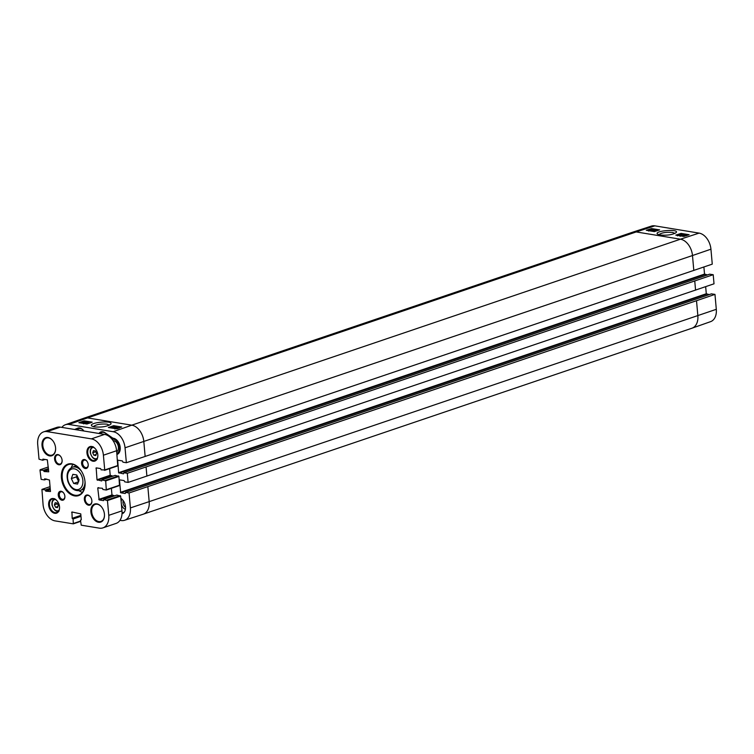 <?xml version="1.0" encoding="UTF-8"?>
<svg xmlns="http://www.w3.org/2000/svg" width="754" height="754" viewBox="0 0 754 754"><rect width="100%" height="100%" fill="white"/><g stroke="black" fill="none" stroke-linecap="round" stroke-linejoin="round"><path stroke-width="1.13" d="M121.978 499.195A5.966 4.024 -108.7 0 0 121.158 501.674M121.394 504.294A5.966 4.024 -108.7 0 0 125.4 509.289M79.396 427.933L75.24 429.582M55.165 502.72L57.097 503.031L58.265 505.472L57.502 507.593L55.57 507.272L54.401 504.841L55.165 502.72M57.436 503.804L54.401 504.841M57.907 506.481L55.57 507.272M72.874 474.332L76.748 474.973L79.085 479.846L77.558 484.077L73.685 483.446L71.347 478.573L72.874 474.332M77.04 475.576L76.361 476.877L78.708 481.749M76.361 476.877L71.347 478.573M78.359 481.863L73.685 483.446M113.081 440.666A5.966 4.024 71.3 0 1 118.02 445.275A5.966 4.024 71.3 0 1 116.71 451.806M119.085 452.777L116.861 453.531A7.559 5.099 -108.7 0 0 119 444.832A7.559 5.099 -108.7 0 0 112.016 439.224L114.231 438.46M104.476 514.718A8.973 6.051 71.3 0 1 100.942 521.419A8.973 6.051 71.3 0 1 98.84 521.579A8.973 6.051 71.3 0 1 91.922 513.38A8.973 6.051 71.3 0 1 95.183 504.426A8.973 6.051 71.3 0 1 102.063 507.602M112.883 476.151L110.207 475.265L109.622 468.63M106.389 489.968L119.5 485.557L118.906 476.415L115.117 475.406M114.646 495.83L111.969 494.935L111.375 488.309M102.893 527.885A15.108 10.198 71.3 0 1 99.34 528.149L81.243 525.18L80.471 520.203L81.291 519.798L80.763 513.879L71.941 511.985L72.177 518.309L73.091 518.997L73.308 523.851L55.099 520.891A15.108 10.198 71.3 0 1 43.063 504.558L41.932 489.403L45.325 489.94L45.834 491.184L50.49 491.504L49.462 480.025L44.731 478.799L44.505 479.912L41.15 479.374L39.99 470.119L43.572 470.26L44.081 471.514L48.737 471.825L47.332 459.836L42.978 459.12L42.676 460.242L39.02 459.186L37.7 444.436A15.108 10.198 71.3 0 1 43.572 431.882A15.108 10.198 71.3 0 1 47.125 431.618L91.375 438.866A15.108 10.198 71.3 0 1 103.402 455.209L104.721 469.959L101.14 469.827L100.631 468.573L96.163 467.866L97.002 479.742L101.743 480.967L101.969 479.846L105.701 480.892L106.295 490.034L102.902 489.497L102.393 488.253L97.737 487.932L99.142 499.921L103.562 500.637L103.788 499.525L107.454 500.571L108.774 515.331A15.108 10.198 71.3 0 1 102.893 527.885L116.097 523.408A15.108 10.198 -108.7 0 0 121.978 510.854L120.659 496.094L116.87 495.086M104.627 470.289L117.747 465.878L116.606 450.732A15.108 10.198 -108.7 0 0 104.58 434.398L60.329 427.141A15.108 10.198 -108.7 0 0 56.786 427.405L43.572 431.882M98.491 522.258A9.538 6.437 -108.7 0 0 104.476 514.841A9.538 6.437 -108.7 0 0 101.997 507.508A9.538 6.437 -108.7 0 0 91.121 508.422A9.538 6.437 -108.7 0 0 98.491 522.258M54.75 513.295A7.653 5.165 -108.7 0 0 59.557 507.338A7.653 5.165 -108.7 0 0 57.558 501.457A7.653 5.165 -108.7 0 0 48.831 502.192A7.653 5.165 -108.7 0 0 54.75 513.295M88.576 505.199A5.287 3.572 -108.7 0 0 91.894 501.08A5.287 3.572 -108.7 0 0 90.518 497.018A5.287 3.572 -108.7 0 0 84.486 497.517A5.287 3.572 -108.7 0 0 88.576 505.199M93.044 461.222A7.653 5.165 -108.7 0 0 97.85 455.275A7.653 5.165 -108.7 0 0 95.852 449.393A7.653 5.165 -108.7 0 0 87.134 450.129A7.653 5.165 -108.7 0 0 93.044 461.222M85.306 468.517A4.656 3.148 -108.7 0 0 88.227 464.888A4.656 3.148 -108.7 0 0 87.012 461.307A4.656 3.148 -108.7 0 0 81.705 461.75A4.656 3.148 -108.7 0 0 85.306 468.517M61.969 500.232A4.656 3.148 -108.7 0 0 64.901 496.613A4.656 3.148 -108.7 0 0 63.685 493.031A4.656 3.148 -108.7 0 0 58.369 493.474A4.656 3.148 -108.7 0 0 61.969 500.232M49.623 455.906A9.538 6.437 -108.7 0 0 55.617 448.479A9.538 6.437 -108.7 0 0 53.129 441.147A9.538 6.437 -108.7 0 0 42.252 442.061A9.538 6.437 -108.7 0 0 49.623 455.906M74.665 495.915A16.626 11.216 -108.7 0 0 85.108 482.975A16.626 11.216 -108.7 0 0 80.782 470.204A16.626 11.216 -108.7 0 0 61.819 471.797A16.626 11.216 -108.7 0 0 74.665 495.915M58.803 464.766A5.287 3.572 -108.7 0 0 62.13 460.647A5.287 3.572 -108.7 0 0 60.754 456.585A5.287 3.572 -108.7 0 0 54.722 457.094A5.287 3.572 -108.7 0 0 58.803 464.766M59.547 507.216A7.088 4.778 71.3 0 1 56.757 512.484A7.088 4.778 71.3 0 1 55.089 512.616A7.088 4.778 71.3 0 1 49.632 506.141A7.088 4.778 71.3 0 1 52.215 499.073A7.088 4.778 71.3 0 1 57.634 501.561M62.12 460.524A4.722 3.186 71.3 0 1 60.263 464.002A4.722 3.186 71.3 0 1 59.151 464.087A4.722 3.186 71.3 0 1 55.513 459.77A4.722 3.186 71.3 0 1 57.229 455.058A4.722 3.186 71.3 0 1 60.82 456.688M91.894 500.958A4.722 3.186 71.3 0 1 90.028 504.435A4.722 3.186 71.3 0 1 88.925 504.511A4.722 3.186 71.3 0 1 85.287 500.204A4.722 3.186 71.3 0 1 87.002 495.491A4.722 3.186 71.3 0 1 90.593 497.112M72.997 464.417A16.06 10.829 -108.7 0 0 71.215 467.725M79.029 490.76A16.06 10.829 -108.7 0 0 82.45 492.305M85.108 482.852A16.06 10.829 71.3 0 1 78.784 494.954A16.06 10.829 71.3 0 1 75.014 495.237A16.06 10.829 71.3 0 1 62.639 480.562A16.06 10.829 71.3 0 1 68.473 464.539A16.06 10.829 71.3 0 1 80.848 470.298M97.841 455.152A7.088 4.778 71.3 0 1 95.051 460.421A7.088 4.778 71.3 0 1 93.392 460.543A7.088 4.778 71.3 0 1 87.926 454.068A7.088 4.778 71.3 0 1 90.508 446.999A7.088 4.778 71.3 0 1 95.928 449.497M55.608 448.357A8.973 6.051 71.3 0 1 52.083 455.067A8.973 6.051 71.3 0 1 49.971 455.218A8.973 6.051 71.3 0 1 43.053 447.018A8.973 6.051 71.3 0 1 46.314 438.065A8.973 6.051 71.3 0 1 53.204 441.25M64.891 496.443A3.902 2.63 71.3 0 1 63.355 499.261A3.902 2.63 71.3 0 1 62.431 499.327A3.902 2.63 71.3 0 1 59.425 495.764A3.902 2.63 71.3 0 1 60.848 491.862A3.902 2.63 71.3 0 1 63.779 493.163M88.218 464.718A3.902 2.63 71.3 0 1 86.682 467.537A3.902 2.63 71.3 0 1 85.767 467.603A3.902 2.63 71.3 0 1 82.751 464.04A3.902 2.63 71.3 0 1 84.175 460.138A3.902 2.63 71.3 0 1 87.106 461.448M117.304 427.556L118.369 427.744L117.304 427.556M116.861 427.49L118.793 427.81L115.315 428.536L115.221 427.999L116.7 427.81M118.67 427.348L118.802 428.008M117.633 427.961L117.426 428.489M115.324 428.658L115.221 427.999M117.106 427.075L112.723 428.112L117.106 427.075M111.507 427.886L114.08 426.981L113.166 426.877L115.23 426.783L111.517 428.036M115.296 427.499L115.23 426.783M87.266 423.889L85.419 423.588L89.613 423.032L87.86 422.768L90.028 423.107M87.907 423.267L87.86 422.768M88.849 423.324L86.38 423.541L87.653 423.748M84.25 423.248L86.946 422.56L85.372 422.315L87.238 422.174L86.041 423.183L84.222 423.248M87.238 422.174L87.426 423.305M86.229 422.796L86.069 423.437M83.901 423.512L83.703 422.692L80.226 422.711L83.788 422.07L84.882 422.297L83.703 422.692M83.826 422.41L81.253 422.683L83.826 422.41M83.854 422.325L81.272 422.598L83.854 422.325M84.269 422.363L84.335 423.088L84.882 422.297M119.622 427.716L119.141 427.641M116.521 427.207L115.249 427M114.212 426.83L113.439 426.877M112.78 427.103L110.574 427.886M88.51 422.617L87.7 422.485M85.918 422.193L83.826 422.08M116.427 428.837L108.378 427.518L113.656 425.671L121.705 426.99L116.427 428.837M113.656 425.671L113.76 426.764M84.156 420.836L92.205 422.155L86.927 424.002L78.878 422.683L84.156 420.836L84.26 421.92M93.326 426.698C95.777 424.559 100.329 423.701 107.002 424.144L109.349 425.171M94.382 426.915C101.536 427.48 106.945 426.613 110.621 424.304C114.796 419.874 87.134 422.466 91.894 426.057L94.382 426.915M61.875 427.395A14.882 10.038 71.3 0 1 65.362 424.738A14.882 10.038 71.3 0 1 68.934 424.455L113.185 431.712A14.882 10.038 71.3 0 1 125.032 447.791L126.361 462.73L145.145 456.443L712.266 264.136L710.937 249.197A14.882 10.038 -108.7 0 0 699.09 233.109L654.84 225.851A14.882 10.038 -108.7 0 0 651.418 226.087L632.729 232.175A15.108 10.198 71.3 0 1 636.206 231.94L87.53 417.914L131.78 425.171L113.185 431.712M125.532 507.348A4.647 3.129 71.3 0 1 123.26 500.656M122.054 512.956L124.203 512.22M120.857 498.328A8.501 5.73 71.3 0 1 125.494 506.697A8.501 5.73 71.3 0 1 122.186 513.728A8.501 5.73 71.3 0 1 122.016 513.776M74.589 429.478L77.69 428.187A7.559 5.099 71.3 0 1 77.907 428.102A7.559 5.099 71.3 0 1 83.864 430.996M99 433.475A7.559 5.099 71.3 0 1 100.979 431.882A7.559 5.099 71.3 0 1 104.844 432.636L112.93 438.206A8.501 5.73 71.3 0 1 119.905 445.642A8.501 5.73 71.3 0 1 116.945 454.492M711.418 293.881L714.971 294.38L696.517 300.714L129.057 492.975L130.395 507.913A14.882 10.038 71.3 0 1 124.533 520.298A14.882 10.038 71.3 0 1 121.111 520.533L119.961 520.345M129.057 492.975L125.579 492.428L125.239 493.521L120.678 492.767L119.443 479.836L124.09 480.581L124.73 481.853L128.114 482.409L714.019 283.806L713.209 274.701L127.303 473.295L128.114 482.409M127.303 473.295L123.826 472.749L123.486 473.842L118.623 472.683L117.681 460.166L122.327 460.901L122.968 462.174L126.361 462.73M703.897 267.01L704.528 274.088L707.459 274.927M709.655 274.202L713.209 274.701M705.659 286.68L706.291 293.758L709.212 294.597M680.146 234.136L682.361 234.503L677.874 235.399L677.752 234.928L681.399 234.532L680.146 234.136M679.967 235.813L679.919 235.257M677.884 235.465L677.752 234.928M683.605 235.578L683.558 234.833L680.834 235.465L682.408 235.719L680.419 235.389L683.586 235.144M683.624 235.568L682.238 235.682M682.436 236.068L682.53 235.295M682.445 236.219L682.408 235.719M680.551 235.908L680.419 235.389M683.897 234.73L684.048 235.38L687.271 235.323M683.953 235.634L686.536 235.399L683.953 235.634M683.925 235.71L686.508 235.474L683.925 235.71M682.973 236.304L682.898 235.738L684.076 235.371M682.945 236.294L682.898 235.738M686.951 235.427L686.385 235.748M685.282 235.974L682.926 235.804M683.558 236.398L683.51 235.748M650.485 230.375L649.42 230.196L650.485 230.375M652.144 229.904L650.796 229.678L652.163 229.895M650.938 230.658L648.996 230.121L652.474 229.461L652.568 229.97L651.088 230.14M649.128 230.752L648.996 230.121M652.474 229.461L652.596 230.3M650.683 230.847L655.066 229.885L650.693 231.007M656.282 230.111L653.699 230.96L654.623 231.063L652.559 231.129L655.876 230.045L656.348 230.847L655.038 231.271M685.132 235.144L684.378 235.022M657.422 230.601L656.31 230.422M653.878 230.017L653.002 229.876M659.627 229.885L654.34 231.61L646.301 230.29L651.588 228.566L659.627 229.885M651.588 228.566L651.654 229.414M689.128 234.72L683.84 236.445L675.801 235.125L681.088 233.401L689.128 234.72M681.088 233.401L681.164 234.305M658.864 234.739C661.315 232.741 665.886 231.968 672.577 232.439L674.924 233.429M660.061 235.003C667.167 235.587 672.521 234.796 676.102 232.637C680.004 228.566 653.153 230.781 657.573 234.155L660.061 235.003M696.517 300.714L697.846 315.653A15.108 10.198 71.3 0 1 692.049 328.178L710.588 321.647A14.882 10.038 -108.7 0 0 716.3 309.319L714.971 294.38M96.559 453.399L95.796 455.52L93.864 455.199L92.695 452.768L93.458 450.647L95.39 450.967L96.559 453.399M96.201 454.408L93.864 455.199M95.73 451.74L92.695 452.768M100.291 433.691A6.701 4.524 71.3 0 1 103.486 432.344A6.701 4.524 71.3 0 1 107.388 435.341M103.175 431.844A7.088 4.778 -108.7 0 0 102.054 432.014A7.088 4.778 -108.7 0 0 100.103 433.663M108.293 435.85A7.088 4.778 -108.7 0 0 107.379 434.389M77.219 429.912A6.701 4.524 71.3 0 1 80.424 428.564A6.701 4.524 71.3 0 1 83.119 430.044M80.112 428.065A7.088 4.778 -108.7 0 0 78.991 428.234A7.088 4.778 -108.7 0 0 77.04 429.874M58.991 510.279A5.853 3.949 71.3 0 1 52.591 506.424A5.853 3.949 71.3 0 1 55.334 499.468M74.288 468.828A10.763 7.267 71.3 0 1 82.299 485.491A10.763 7.267 71.3 0 1 69.057 483.314A10.763 7.267 71.3 0 1 74.288 468.828M81.338 471.024A12.281 8.285 -108.7 0 0 75.212 467.009A12.281 8.285 -108.7 0 0 72.327 467.226C67.426 469.78 65.975 474.605 67.973 481.693C70.706 488.507 74.787 491.438 80.216 490.477A12.281 8.285 -108.7 0 0 85.051 481.985M96.87 467.961L95.984 468.262M110.207 475.265L97.002 479.742M110.584 475.774L97.379 480.251M115.239 475.369L102.035 479.846M118.529 475.906L105.324 480.383M118.906 476.415L105.701 480.892M119.679 485.161L106.474 489.638M98.633 487.631L97.737 487.932M111.969 494.935L98.765 499.412M112.346 495.453L99.142 499.921M116.993 495.048L103.788 499.525M120.282 495.585L107.077 500.062M120.659 496.094L107.454 500.571M121.978 510.854L108.774 515.331M72.535 512.079L71.639 512.381M80.895 515.35L72.177 518.309M80.923 515.717L72.393 518.611M80.942 515.953L72.865 518.686M80.98 516.32L73.091 518.997M80.546 521.071L73.487 523.455M80.574 521.363L73.402 523.785M41.932 489.403L50.056 486.65L42.045 489.393M50.198 488.281L45.325 489.94M50.235 488.658L45.551 490.241M50.292 489.289L45.608 490.882M50.329 489.666L45.834 491.184M45.089 478.856L44.552 479.035M46.399 479.073L44.609 479.676M46.757 479.129L44.561 479.874M48.303 466.999L40.292 469.723M48.444 468.611L43.572 470.26M48.482 468.979L43.798 470.562M48.539 469.619L43.855 471.203M48.567 469.987L44.081 471.514M43.336 459.177L42.799 459.365M44.637 459.393L42.855 459.997M44.995 459.45L42.799 460.194M60.329 427.141L47.125 431.618M104.58 434.398L91.375 438.866M116.606 450.732L103.402 455.209M117.926 465.482L104.721 469.959M65.362 424.738L83.911 418.206A15.108 10.198 71.3 0 1 83.986 418.178A15.108 10.198 71.3 0 1 87.53 417.914L68.934 424.455M118.623 472.683L704.528 274.088M118.925 473.088L704.83 274.494M123.92 472.739L709.825 274.145M706.291 293.758L120.386 492.362M119.292 480.157L120.009 479.912M120.678 492.767L706.592 294.173M125.673 492.419L711.578 293.824M147.841 486.688L149.179 501.636L130.395 507.913M654.84 225.851L636.206 231.94L680.447 239.197L131.78 425.171A15.108 10.198 71.3 0 1 143.816 441.505L145.145 456.443M699.09 233.109L680.447 239.197A15.108 10.198 71.3 0 1 692.483 255.531L125.032 447.791M146.088 467.018L146.898 476.123M716.3 309.319L149.179 501.636A15.108 10.198 71.3 0 1 143.298 514.181A15.108 10.198 71.3 0 1 143.222 514.209L124.533 520.298M83.986 418.178L632.653 232.204A15.108 10.198 71.3 0 1 632.729 232.175M710.937 249.197L692.483 255.531L693.812 270.469M694.754 281.035L695.565 290.149M692.049 328.178A15.108 10.198 71.3 0 1 691.974 328.207L143.298 514.181M680.334 235.418L680.278 234.758M117.539 460.477L118.246 460.232M97.294 458.215A5.853 3.949 71.3 0 1 90.885 454.351A5.853 3.949 71.3 0 1 93.628 447.395M102.808 431.759L100.056 433.654M79.745 427.98L76.993 429.874M54.74 498.714C52.497 499.732 51.602 501.881 52.054 505.152C53.713 510.006 56.022 512.032 58.982 511.24M80.216 490.477L84.184 489.129M72.327 467.226L76.305 465.878M117.181 451.42L116.691 451.589M115.174 475.378L101.969 479.846M119.5 485.557L106.295 490.034M116.927 495.048L103.722 499.525M80.574 521.391L73.308 523.851M46.786 479.139L44.505 479.912M48.303 466.971L40.179 469.733M45.033 459.459L42.742 460.232M117.747 465.878L104.542 470.355M119.132 427.556L119.198 428.281M117.794 428.102L117.869 428.828M114.806 428.3L114.872 429.026M116.568 427.697L116.644 428.423M87.69 422.391L87.766 423.117M86.418 422.928L86.493 423.654M83.411 423.135L83.477 423.861M123.826 472.749L709.731 274.154M125.579 492.428L711.493 293.824M677.375 235.182L677.441 235.908M680.08 235.625L680.146 236.351M681.362 235.116L681.418 235.851M684.378 234.946L684.434 235.672M648.657 230.366L648.713 231.092M649.986 229.857L650.052 230.583M652.983 229.687L653.049 230.422M651.22 230.253L651.277 230.978M93.034 446.641C90.791 447.659 89.905 449.808 90.357 453.079C92.016 457.932 94.325 459.959 97.275 459.167"/></g></svg>

